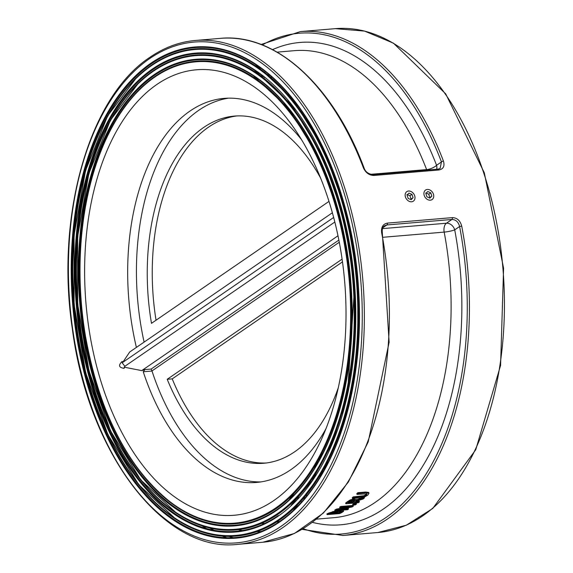 <?xml version="1.0" encoding="UTF-8"?>
<svg xmlns="http://www.w3.org/2000/svg" width="573" height="573" viewBox="0 0 573 573"><rect width="100%" height="100%" fill="white"/><g stroke="black" fill="none" stroke-linecap="round" stroke-linejoin="round"><path stroke-width="0.86" d="M272.268 77.362A211.974 123.095 -94.8 0 0 270.277 77.047M263.172 76.367A211.974 123.095 -94.8 0 0 261.245 76.302M332.218 212.203A223.542 129.813 -94.8 0 0 294.393 128.61A223.542 129.813 -94.8 0 0 110.782 142.262A223.542 129.813 -94.8 0 0 137.47 458.192A223.542 129.813 -94.8 0 0 320.773 440.845A223.542 129.813 -94.8 0 0 332.218 212.203M296.864 497.973A211.974 123.095 -94.8 0 0 298.755 497.586M305.645 495.724A211.974 123.095 -94.8 0 0 307.558 495.079M377.922 532.518L406.329 525.205L432.758 508.452L475.748 449.741L500.58 365.402L503.588 268.185L484.321 172.838L445.687 93.843L393.45 43.176L364.593 31.092L335.355 28.65A252.829 146.817 85.2 0 1 488.855 189.742A252.829 146.817 85.2 0 1 377.922 532.518L342.905 535.476A252.829 146.817 -94.8 0 0 461.702 226.056C460.176 220.584 457.061 217.776 452.355 217.625L387.319 223.119C382.893 224.043 381.002 227.273 381.661 232.817L382.327 232.874L389.124 342.274L368.203 441.898L348.363 482.029L323.394 513.05L294.436 533.463L262.864 542.237L237.852 544.35A252.829 146.817 -94.8 0 0 348.785 201.574A252.829 146.817 -94.8 0 0 195.286 40.482C179.392 41.858 164.279 47.459 149.954 57.271C89.016 96.966 55.23 216.107 72.363 329.045C88.421 453.809 164.186 553.21 237.852 544.35M363.404 167.853A1.54 0.552 -20.8 0 1 364.106 168.054C333.379 85.413 275.463 32.761 220.297 38.37A252.829 146.817 85.2 0 1 363.404 167.853C365.689 172.795 369.198 175.338 373.933 175.474L438.961 169.98C443.366 169.071 444.863 166.106 443.445 161.092A252.829 146.817 -94.8 0 0 300.338 31.608L261.123 44.486M136.775 347.152L136.41 347.403M342.102 196.775A192.707 111.907 -94.8 0 0 341.594 195.436M323.903 158.728A192.707 111.907 -94.8 0 0 323.33 157.768M228.498 98.162A192.707 111.907 -94.8 0 0 144.102 342.117M328.988 201.395L151.487 323.344A174.206 101.163 85.2 0 1 234.421 116.083A174.206 101.163 85.2 0 1 320.644 178.167M136.338 347.188A192.707 111.907 85.2 0 1 224.107 98.384A192.707 111.907 85.2 0 1 301.513 139.647M338.858 240.08L151.129 369.055L151.974 370.939A1.54 0.895 -94.8 0 0 152.003 371.039A192.707 111.907 -94.8 0 0 260.916 481.914M337.984 235.782L141.732 370.616L144.955 369.578L143.25 371.777L152.003 371.039M341.73 413.677A192.707 111.907 -94.8 0 0 344.402 407.245M356.263 366.183A192.707 111.907 -94.8 0 0 356.37 365.638M338.335 387.584A174.206 101.163 85.2 0 1 263.752 463.256A174.206 101.163 85.2 0 1 167.216 379.297L342.102 259.146M325.937 428.769A192.707 111.907 85.2 0 1 256.554 482.43A192.707 111.907 85.2 0 1 143.25 371.777M122.951 362.222L122.149 361.448C118.153 365.252 118.804 367.558 124.09 368.367L124.864 366.276L122.135 362.781L333.651 217.461M334.825 222.023L124.864 366.276M262.319 44.952A251.289 145.922 85.2 0 1 441.454 161.944A1.54 0.552 -20.8 0 1 443.445 161.092M364.106 168.054L364.106 168.054C365.359 171.814 368.332 174.013 373.037 174.636A1.54 0.895 -94.8 0 0 373.016 174.636A1.54 0.895 -94.8 0 1 373.933 175.474M436.662 169.264A7.707 5.959 55.5 0 0 436.562 165.296L441.454 161.944L440.107 168.448L438.309 169.178M382.327 232.874C381.926 229.128 382.649 226.772 384.497 225.805L386.882 224.96L451.911 219.466C455.836 219.588 458.393 221.937 459.603 226.507A251.289 145.922 85.2 0 1 303.181 528.7M461.702 226.056L459.603 226.507L454.711 229.866A7.707 5.959 55.5 0 0 446.446 223.219A7.707 4.477 -94.8 0 0 444.182 232.108A7.707 1.096 169.3 0 0 454.711 229.866A242.042 140.55 -94.8 0 1 312.478 522.361M272.54 49.643A242.042 140.55 -94.8 0 1 436.562 165.296A7.707 2.801 -21 0 1 426.613 169.594A7.707 4.477 -94.8 0 0 426.821 170.095M352.459 498.496L360.267 497.837L364.815 496.87L368.016 494.95L368.89 493.145L365.803 492.766L357.996 493.425A235.102 136.524 85.2 0 1 356.993 494.392L366.992 493.833L366.591 495.065L364.149 496.44L353.491 497.6A235.102 136.524 85.2 0 1 352.459 498.496L352.259 497.772A234.328 136.08 -94.8 0 0 353.283 496.884L363.941 495.717L366.391 494.349L366.792 493.109M356.993 494.392L356.786 493.675A234.328 136.08 -94.8 0 0 357.796 492.701L365.595 492.042L368.683 492.422L368.991 493.339L368.683 492.422M334.976 510.751L347.482 509.698A235.102 136.524 -94.8 0 0 348.513 509.118L337.733 510.027L352.159 506.933A235.102 136.524 -94.8 0 0 353.369 506.16L340.863 507.212A235.102 136.524 85.2 0 1 339.853 507.857L349.759 507.026L336.544 509.863A235.102 136.524 85.2 0 1 334.976 510.751L334.775 510.034A234.328 136.08 -94.8 0 0 336.344 509.146L344.072 507.506M339.853 507.857L339.653 507.141A234.328 136.08 -94.8 0 0 340.663 506.496L353.169 505.436L353.369 506.16M343.571 508.795L348.312 508.394L348.513 509.118M342.353 510.128L343.363 510.607M327.097 514.633L339.603 513.58A235.102 136.524 -94.8 0 0 341.565 512.699L343.564 511.331L340.04 510.88L333.063 512.205L329.045 513.766A235.102 136.524 85.2 0 1 327.097 514.633L326.897 513.909A234.328 136.08 -94.8 0 0 328.838 513.043L336.38 510.636M345.848 503.76L358.354 502.707A235.102 136.524 -94.8 0 0 359.414 501.919L354.436 502.342A235.102 136.524 -94.8 0 0 355.647 501.418L363.103 499.011A235.102 136.524 -94.8 0 0 364.442 497.887L356.227 500.63L354.178 499.62L350.554 500.58L347.897 502.22A235.102 136.524 85.2 0 1 345.848 503.76L345.648 503.044A234.328 136.08 -94.8 0 0 347.696 501.504L350.354 499.864L353.978 498.904L356.019 499.914M356.248 499.842L364.242 497.163L364.442 497.887M355.518 501.511L359.214 501.203L359.414 501.919M354.121 504.233A235.102 136.524 85.2 0 1 352.832 505.128L352.631 504.412A234.328 136.08 -94.8 0 0 353.921 503.517L356.313 503.316L356.513 504.032L354.121 504.233L353.921 503.517M357.996 493.425L357.796 492.701M353.491 497.6L353.283 496.884M336.544 509.863L336.344 509.146M340.863 507.212L340.663 506.496M343.564 511.331L343.356 510.536M339.302 513.2L329.676 514.01A235.102 136.524 -94.8 0 0 330.535 513.616L333.522 512.477L338.858 511.488L341.673 511.746L340.161 512.799A235.102 136.524 85.2 0 1 339.302 513.2L339.094 512.477A234.328 136.08 -94.8 0 0 339.961 512.083L341.472 511.03M331.738 513.1L339.094 512.477M356.227 500.63L356.12 499.398M354.751 500.687L353.971 501.747A235.102 136.524 85.2 0 1 353.047 502.457L348.348 502.85A235.102 136.524 -94.8 0 0 349.394 502.055L353.226 500.494L354.794 500.773M353.047 502.457L352.846 501.74A234.328 136.08 -94.8 0 0 353.77 501.031L354.544 499.971M349.43 502.027L352.846 501.74M352.832 505.128L355.224 504.928A235.102 136.524 -94.8 0 0 356.513 504.032M167.216 379.297L172.222 378.875L342.489 261.89M266.244 462.991A174.206 101.163 85.2 0 1 172.222 378.875M156.042 320.214A174.206 101.163 85.2 0 1 236.928 115.925M122.837 362.215L129.691 352.015L332.376 212.769M141.732 370.616L124.155 367.164M407.066 195.157L408.95 193.108L411.951 194.354L413.069 197.649L411.185 199.691L408.184 198.444L407.066 195.157M411.951 194.354L409.939 195.744L406.937 194.498M410.633 199.461L413.069 197.649M411.056 199.032L409.939 195.744M426.871 196.775L425.839 193.473L427.795 191.511L430.781 192.85L431.813 196.152L429.857 198.122L426.871 196.775M429.406 197.914L431.813 196.152M429.8 197.542L428.769 194.24L430.781 192.85M428.769 194.24L425.782 192.9M151.544 65.63A243.79 141.567 85.2 0 1 357.616 330.112A243.79 141.567 85.2 0 1 136.804 481.821A243.79 141.567 85.2 0 1 151.544 65.63M151.68 64.978A244.456 141.954 -94.8 0 0 87.798 380.329A244.456 141.954 -94.8 0 0 279.581 520.012A244.456 141.954 -94.8 0 0 343.471 204.668A244.456 141.954 -94.8 0 0 151.68 64.978M278.184 516.166A240.295 139.54 -94.8 0 0 292.71 105.933A240.295 139.54 -94.8 0 0 75.063 255.472A240.295 139.54 -94.8 0 0 278.184 516.166M153.156 71.367A237.623 137.986 85.2 0 1 354.014 329.16A237.623 137.986 85.2 0 1 138.788 477.037A237.623 137.986 85.2 0 1 153.156 71.367M153.292 70.715A238.289 138.372 -94.8 0 0 91.021 378.108A238.289 138.372 -94.8 0 0 277.969 514.275A238.289 138.372 -94.8 0 0 340.247 206.882A238.289 138.372 -94.8 0 0 153.292 70.715M276.566 510.421A234.128 135.959 -94.8 0 0 290.726 110.725A234.128 135.959 -94.8 0 0 78.666 256.418A234.128 135.959 -94.8 0 0 276.566 510.421M154.767 77.104A231.456 134.404 85.2 0 1 350.418 328.214A231.456 134.404 85.2 0 1 140.772 472.245A231.456 134.404 85.2 0 1 154.767 77.104M154.911 76.46A232.122 134.791 -94.8 0 0 142.512 86.394A232.122 134.791 -94.8 0 0 81.316 303.84A232.122 134.791 -94.8 0 0 178.124 507.943A232.122 134.791 -94.8 0 0 276.358 508.53A232.122 134.791 -94.8 0 0 337.017 209.095A232.122 134.791 -94.8 0 0 154.911 76.46M279.796 521.903A246.454 143.121 -94.8 0 0 294.701 101.149A246.454 143.121 -94.8 0 0 71.467 254.519A246.454 143.121 -94.8 0 0 279.796 521.903M279.932 521.251A245.788 142.734 85.2 0 1 72.169 254.591A245.788 142.734 85.2 0 1 294.794 101.636A245.788 142.734 85.2 0 1 279.932 521.251M149.582 58.647A251.289 145.922 85.2 0 1 361.993 331.273A251.289 145.922 85.2 0 1 134.383 487.652A251.289 145.922 85.2 0 1 149.582 58.647M278.32 515.514A239.621 139.153 85.2 0 1 75.708 282.238A239.621 139.153 85.2 0 1 264.833 77.677M276.709 509.777A233.455 135.572 85.2 0 1 79.697 291.678A233.455 135.572 85.2 0 1 253.359 75.808A233.455 135.572 85.2 0 1 350.719 281.085A233.455 135.572 85.2 0 1 289.172 499.785A233.455 135.572 85.2 0 1 276.709 509.777M304.32 498.99A246.454 143.121 85.2 0 1 303.489 498.281M267.72 74.891A246.454 143.121 85.2 0 1 268.429 74.046M265.363 71.568A251.289 145.922 -94.8 0 0 264.662 72.427M300.889 501.225A251.289 145.922 -94.8 0 0 301.727 501.948M381.661 232.817A252.829 146.817 85.2 0 1 262.864 542.237M226.6 537.66A252.829 146.817 85.2 0 1 220.218 535.282M206.373 528.442A252.829 146.817 85.2 0 1 200.264 524.667M340.763 208.758L341.58 208.687M347.403 233.369L346.686 233.433M151.974 370.939L339.28 242.257M151.129 369.055L144.955 369.578M438.961 169.98A1.54 0.895 -94.8 0 0 438.073 169.142L373.037 174.636M382.513 228.62L446.446 223.219L451.911 219.466A1.54 0.895 -94.8 0 0 452.355 217.625M387.319 223.119A1.54 0.895 85.2 0 1 386.882 224.96L382.879 227.703M208.028 526.995A251.289 145.922 -94.8 0 0 213.908 530.168M226.958 535.712A251.289 145.922 -94.8 0 0 233.096 537.624M277.096 52.136L294.393 50.675A234.328 136.08 85.2 0 1 426.613 169.594L370.595 174.328M383.144 237.265L444.182 232.108A234.328 136.08 85.2 0 1 333.844 517.677L316.547 519.138M293.469 510.872A234.328 136.08 85.2 0 1 293.082 510.715M259.583 523.407A234.328 136.08 -94.8 0 0 264.626 523.414M260.865 531.543A242.042 140.55 85.2 0 1 254.584 531.651M242.221 530.469A242.042 140.55 85.2 0 1 236.183 529.223M366.591 495.065L366.391 494.349M365.803 492.766L365.595 492.042M364.149 496.44L363.941 495.717M361.291 496.941L361.09 496.225M340.04 510.88L339.882 510.335M340.161 512.799L339.961 512.083M333.063 512.205L332.863 511.488M329.045 513.766L328.838 513.043M353.971 501.747L353.77 501.031M347.897 502.22L347.696 501.504M350.554 500.58L350.354 499.864M354.178 499.62L353.978 498.904M413.126 193.08A5.78 4.469 -124.5 0 1 411.887 201.746A5.78 4.469 -124.5 0 1 405.19 194.376A5.78 4.469 -124.5 0 1 413.126 193.08M427.15 189.455A5.78 4.469 -124.5 0 1 433.675 196.99A5.78 4.469 -124.5 0 1 425.653 198A5.78 4.469 -124.5 0 1 427.15 189.455M137.14 76.839L107.674 115.789L85.563 170.496L74.067 235.131L74.11 304.442L85.692 372.772L107.867 434.57L138.845 484.808L176.133 519.389M139.139 82.261L110.396 120.244L88.844 173.576L77.634 236.577L77.677 304.141L88.965 370.745L110.582 430.989L140.786 479.959L177.129 513.666M142.512 86.394C116.441 111.047 98.119 147.304 87.547 195.164C78.773 236.842 77.498 280.369 83.708 325.736C97.568 412.195 129.04 472.933 178.124 507.943M255.35 64.362L292.71 99.029L323.831 149.517L346.135 211.702L357.788 280.498L357.839 350.268L346.278 415.303L324.067 470.297L293.061 510.736C338.013 470.311 364.392 382.384 358.748 292.173C353.921 193.925 311.06 99.33 255.35 64.362M261.825 75.342L254.355 70.085L291.421 104.694L322.112 155.226L343.793 217.432L354.63 285.999L347.467 394.303L332.963 441.575L312.106 480.747L291.113 505.257M253.359 75.808L288.835 108.734L318.387 156.68L339.581 215.749L350.655 281.092L350.697 347.374L339.717 409.143L318.624 461.372L289.172 499.785M269.776 75.192L268.243 75.321M262.441 75.808L260.772 75.951M305.459 497.636L303.926 497.772M298.132 498.259L296.456 498.403M335.355 28.65L300.338 31.608M220.297 38.37L195.286 40.482M346.45 232.287L347.238 232.223M438.073 169.142L440.107 168.448M302.086 529.359L342.905 535.476M293.942 510.428L293.562 510.264M274.36 522.49L279.674 521.437"/></g></svg>
